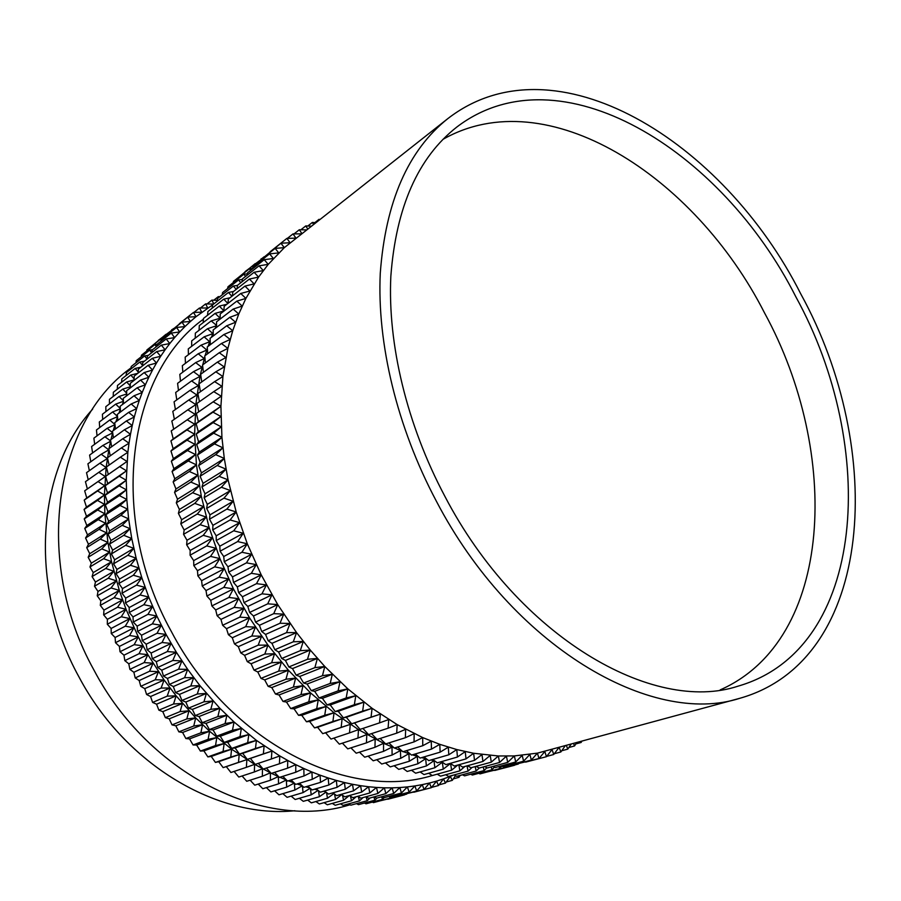 <?xml version="1.0" encoding="UTF-8"?>
<svg xmlns="http://www.w3.org/2000/svg" width="901" height="901" viewBox="0 0 901 901"><rect width="100%" height="100%" fill="white"/><g stroke="black" fill="none" stroke-linecap="round" stroke-linejoin="round"><path stroke-width="1.35" d="M795.876 296.868C721.622 149.656 559.375 48.609 456.694 127.142C418.008 157.506 396.057 207.207 390.843 276.235C387.543 343.878 406.779 424.608 444.857 496.293C518.075 636.827 653.112 714.38 738.223 686.111C867.156 648.844 878.182 446.479 795.876 296.868M720.203 689.884C834.067 639.665 841.005 452.764 764.498 312.85C694.829 175.864 546.884 80.065 442.932 139.373M92.623 409.178C37.245 469.297 27.83 584.681 79.029 677.045C125.611 765.208 218.008 818.682 294.875 810.742M436.332 501.125C512.162 646.603 651.727 726.848 739.845 698.286C875.051 660.005 886.19 449.137 800.843 294.041C723.897 141.367 554.948 35.747 447.876 118.583C408.097 150.242 385.56 201.813 380.267 273.285C376.945 343.337 396.902 426.905 436.332 501.125M447.876 118.583L284.311 247.662L268.239 264.365L258.587 277.08L245.905 298.4L238.754 314.032L232.728 330.723L227.874 348.383L222.93 376.517L220.914 406.283L221.916 437.3L224.293 458.451L228.043 479.816L236.197 511.971L247.302 543.81L261.211 574.838L277.711 604.582L296.553 632.581L310.259 650.06L324.777 666.481L347.831 688.86L372.09 708.31L397.172 724.607L422.704 737.581L439.789 744.339L456.796 749.564L473.633 753.27L498.366 755.973L514.358 755.916L537.424 753.135L739.845 698.286M204.809 356.593L199.932 376.415L195.821 404.594L194.627 434.203L196.441 464.871L201.283 496.124L209.133 527.535L219.9 558.597L233.427 588.86L249.543 617.838L267.969 645.105L288.421 670.243L310.563 692.903L334.046 712.781L358.508 729.641L383.567 743.302L402.477 751.366M403.243 751.648L410.518 754.227M412.388 754.847L418.548 756.75M421.623 757.617L426.567 758.924M430.96 759.982L434.541 760.771M440.443 761.919L442.481 762.269M203.423 319.179L203.209 319.337C128.032 373.284 106.949 515.541 171.336 631.488C229.62 742.728 348.417 801.575 432.266 775.536M108.908 449.295L106.127 467.518L104.426 494.964L104.865 513.773L107.906 542.436L111.533 561.672L119.315 590.392L126.027 609.267L138.292 636.872L147.854 654.622L164.117 679.962L176.123 695.831L195.686 717.883L209.618 731.274L231.613 749.193L254.645 764.341L270.953 773.103M271.46 773.351L278.702 776.718M279.884 777.248L286.473 780.018M288.41 780.795L294.255 782.992M297.026 783.971L302.049 785.638M305.743 786.787L309.831 787.97M314.55 789.22L317.614 789.974M323.482 791.269L325.362 791.652M131.096 367.743L129.53 368.971C54.938 423.425 32.695 560.197 93.918 670.006C149.386 775.671 265.243 830.767 349.149 805.021L350.072 804.773M552.043 749.598L546.423 756.694L544.835 751.513L538.967 758.541L537.424 753.135L531.365 760.039L529.867 754.419L523.605 761.187L522.186 755.342L515.71 761.987L514.358 755.916L507.691 762.404L506.418 756.13L499.548 762.46L498.366 755.973L491.304 762.145L490.212 755.443L482.947 761.446L481.967 754.542L474.512 760.354L473.633 753.27L466.008 758.89L465.243 751.603L457.438 757.031L456.796 749.564L448.811 754.79L448.315 747.143L440.15 752.155L439.789 744.339L431.455 749.125L431.252 741.151L422.749 745.713L422.704 737.581L414.055 741.906L414.167 733.639L405.371 737.728L405.653 729.303L396.71 733.155L397.172 724.607L388.094 728.199L388.748 719.539L379.535 722.872L380.38 714.11L371.054 717.185L372.09 708.31L362.652 711.126L363.891 702.172L354.352 704.717L355.805 695.685L346.175 697.96L347.831 688.86L338.112 690.864L339.992 681.708L330.205 683.431L332.311 674.252L322.457 675.694L324.777 666.481L314.866 667.641L317.422 658.406L307.478 659.295L310.259 650.06L300.281 650.68L303.299 641.444L293.298 641.782L296.553 632.581L286.529 632.637L290.032 623.469L280.008 623.255L283.747 614.133L273.735 613.649L277.711 604.582L267.721 603.828L271.933 594.84L261.977 593.827L266.426 584.918L256.515 583.657L261.211 574.838L251.345 573.318L256.267 564.623L246.48 562.843L251.627 554.273L241.918 552.257L247.302 543.81L237.661 541.569L243.27 533.268L233.742 530.79L239.576 522.648L230.138 519.956L236.197 511.971L226.883 509.076L233.145 501.26L223.955 498.163L230.419 490.538L221.364 487.25L228.043 479.816L219.123 476.347L226.005 469.117L217.242 465.468L224.293 458.451L215.699 454.633L222.941 447.831L214.506 443.878L221.916 437.3L213.661 433.19L221.241 426.849L213.165 422.614L220.914 416.51L213.008 412.151L220.914 406.283L213.21 401.823L221.252 396.203L213.74 391.642L221.928 386.281L214.618 381.63L222.93 376.517L215.835 371.786L224.259 366.944L217.366 362.146L225.914 357.562L219.236 352.719L227.874 348.383L221.409 343.506L230.149 339.44L223.91 334.519L232.728 330.723L226.703 325.779L235.6 322.254L229.789 317.298L238.754 314.032L233.179 309.077L242.2 306.081L236.839 301.137L245.905 298.4L240.77 293.478L249.881 291L244.971 286.101L254.116 283.894L249.419 279.04L258.587 277.08L254.116 272.271L263.295 270.57L259.049 265.818L268.239 264.365L264.207 259.679L273.386 258.486L269.579 253.868L278.758 252.911L275.154 248.383L284.311 247.662L280.932 243.225L290.066 242.741L286.89 238.393L270.142 251.773M280.932 243.225L264.049 257.179M275.154 248.383L258.486 261.583L258.182 262.878M269.579 253.868L252.922 267.045L252.539 268.892M264.207 259.679L247.561 272.823L247.133 275.199M259.049 265.818L242.414 278.916L241.975 281.81M254.116 272.271L237.492 285.324L237.053 288.714M249.419 279.04L232.807 292.037L232.402 295.9M244.971 286.101L228.358 299.053L228.009 303.367M240.77 293.478L224.158 306.363L223.899 311.115M236.839 301.137L220.227 313.942L220.069 319.123M233.179 309.077L216.555 321.815L216.522 327.401M229.789 317.298L213.165 329.946L213.278 335.927M226.703 325.779L210.068 338.348L210.327 344.689M223.91 334.519L207.253 346.986L207.703 353.676M221.409 343.506L204.752 355.872L205.383 362.9M219.236 352.719L202.545 364.984L203.389 372.316M217.366 362.146L200.664 374.298L201.734 381.934M215.835 371.786L199.098 383.826L200.405 391.732M214.618 381.63L197.86 393.546L199.414 401.7M213.74 391.642L196.947 403.434L198.749 411.791L196.384 413.48L198.366 421.691L196.148 423.673L198.31 431.737L196.249 433.989L198.58 441.884L196.7 444.43L199.2 452.144L197.499 454.96L200.146 462.483L198.637 465.569L201.43 472.89L200.123 476.235L203.063 483.353L201.959 486.957L205.023 493.849L204.133 497.701L207.32 504.357L206.656 508.457L209.956 514.865L209.516 519.19L212.918 525.362L212.704 529.912L216.195 535.813L216.229 540.577L219.799 546.209L220.081 551.187L223.73 556.536L224.248 561.706L227.953 566.774L228.73 572.124L232.492 576.899L233.517 582.429L237.312 586.9L238.607 592.588L242.425 596.766L243.98 602.6L247.82 606.463L249.633 612.432L253.474 615.991L255.557 622.084L259.398 625.317L261.74 631.522L265.558 634.45L268.171 640.746L271.956 643.348L274.839 649.734L278.589 652.02L281.731 658.473L285.426 660.433L288.838 666.954L292.476 668.587L296.136 675.142L299.706 676.46L303.626 683.048L307.106 684.05L311.284 690.662L314.674 691.337L319.1 697.948L322.4 698.309L327.074 704.92L330.25 704.965L335.161 711.553L338.224 711.294L343.371 717.838L346.299 717.286L351.683 723.785L354.476 722.929L360.085 729.371L379.535 722.872M362.912 728.425L368.565 734.597L388.094 728.199M371.505 733.628L377.091 739.451L396.71 733.155M380.154 738.46L385.673 743.922L405.371 737.728M388.86 742.92L394.278 748.033L414.055 741.906M397.611 746.997L402.905 751.749L422.749 745.713M406.396 750.691L411.532 755.094L431.455 749.125M415.192 754.002L420.159 758.056L440.15 752.155M423.977 756.919L428.752 760.624L448.811 754.79M432.762 759.464L437.323 762.82L457.438 757.031M441.524 761.604L445.826 764.622L466.008 758.89M450.252 763.361L454.284 766.041L474.512 760.354M458.936 764.735L462.663 767.089L482.947 761.446M467.563 765.726L470.964 767.753L491.304 762.145M476.122 766.334L479.174 768.057L499.548 762.46M484.603 766.56L487.272 767.979L507.691 762.404M493.005 766.413L495.257 767.539L515.71 761.987M501.316 765.895L503.107 766.74L523.605 761.187M509.515 765.005L510.833 765.58L531.365 760.039M517.625 763.744L538.967 758.541M525.61 762.133L546.423 756.694M313.492 224.293L312.354 222.446L315.553 222.66M307.658 228.877L305.766 225.926L311.093 226.162M301.812 233.472L299.312 229.744L306.351 229.901M295.945 238.089L293.016 233.9L301.294 233.877M286.89 238.393L295.866 238.146M558.789 747.751L553.721 754.497L552.088 749.576M565.073 746.028L560.839 751.975L559.296 747.616M570.964 744.429L567.776 749.125L566.47 745.656M576.494 742.908L574.534 745.96L573.633 743.697M581.708 741.489L581.1 742.48L580.785 741.737M261.391 259.285L245.083 271.629M255.907 264.68L255.152 263.644L239.035 276.99M250.647 270.39L249.408 268.768L233.494 281.371L233.201 282.644M245.601 276.416L243.856 274.219L227.953 286.788L227.593 288.59M240.792 282.734L238.506 279.974L222.626 292.521L222.209 294.83M236.22 289.367L233.359 286.056L217.501 298.546L217.073 301.362M231.906 296.283L228.449 292.431L212.591 304.887L212.174 308.176M227.852 303.491L223.763 299.121L207.917 311.521L207.534 315.271M223.91 310.822L219.315 306.092L203.468 318.436L203.164 322.637M220.092 318.154L215.125 313.368L199.279 325.644L199.053 330.273M216.533 325.385L211.183 320.914L195.348 333.133L195.224 338.168M213.222 332.852L212.884 333.629L207.512 328.741L191.676 340.882L191.676 346.311M210.158 340.544L209.719 341.716L204.122 336.828L188.286 348.89L188.422 354.69M207.354 348.462L206.825 350.05L201.013 345.184L185.167 357.145L185.471 363.306M450.489 763.519L443.281 769.139L442.323 762.246L434.856 767.742L434.023 760.658L426.376 765.963L425.666 758.698L417.85 763.8L417.276 756.367L409.291 761.266L408.851 753.664L400.708 758.338L400.427 750.578L392.115 755.038L391.991 747.132L383.533 751.355L383.567 743.302L374.962 747.301L375.165 739.113L366.425 742.875L366.808 734.563L357.934 738.065L358.508 729.641L349.509 732.896L350.275 724.37L341.164 727.377L342.11 718.75L332.897 721.498L334.046 712.781L324.732 715.27L326.094 706.474L316.69 708.704L318.256 699.852L308.773 701.8L310.563 692.903L301.002 694.581L303.018 685.638L293.399 687.058L295.629 678.081L285.955 679.23L288.421 670.243L278.702 671.11L281.394 662.122L271.651 662.719L274.568 653.732L264.815 654.058L267.969 645.105L258.193 645.161L261.583 636.23L251.818 636.016L255.434 627.141L245.68 626.668L249.543 617.838L239.812 617.106L243.901 608.344L234.204 607.364L238.528 598.681L228.877 597.442L233.427 588.86L223.831 587.373L228.617 578.893L219.089 577.158L224.112 568.801L214.652 566.83L219.9 558.597L210.53 556.401L215.992 548.315L206.712 545.893L212.399 537.953L203.232 535.318L209.133 527.535L200.078 524.697L206.183 517.073L197.251 514.043L203.57 506.599L194.774 503.377L201.283 496.124L192.623 492.723L199.335 485.673L190.821 482.091L197.724 475.244L189.368 471.505L196.441 464.871L188.253 460.974L195.506 454.555L187.487 450.534L194.898 444.328L187.059 440.172L194.627 434.203L186.98 429.935L194.695 424.202L187.228 419.81L195.1 414.325L187.825 409.831L195.821 404.594L188.748 400.021L196.869 395.021L189.998 390.37L198.243 385.628L191.575 380.909L199.932 376.415L193.478 371.651L201.925 367.417L195.686 362.596L204.223 358.621L198.197 353.766L182.34 365.648L182.824 372.147M195.686 362.596L179.817 374.377L180.482 381.202M193.478 371.651L177.587 383.33L178.466 390.448M191.575 380.909L175.672 392.476L176.776 399.886M189.998 390.37L174.073 401.823L175.413 409.493M188.748 400.021L172.801 411.363L174.377 419.269M187.825 409.831L171.843 421.049L173.679 429.158L171.224 430.903L173.24 438.866L170.931 440.882L173.127 448.698L170.976 450.996L173.341 458.643L171.359 461.211L173.882 468.678L172.08 471.516L174.76 478.803L173.15 481.9L175.977 488.984L174.557 492.34L177.52 499.21L176.303 502.814L179.4 509.47L178.387 513.311L181.608 519.742L180.808 523.819L184.142 530.013L183.567 534.316L187.003 540.262L186.653 544.778L190.179 550.466L190.077 555.196L193.681 560.625L193.805 565.546L197.488 570.693L197.86 575.807L201.599 580.683L202.218 585.977L206.014 590.572L206.892 596.023L210.721 600.325L211.848 605.934L215.711 609.943L217.096 615.687L220.97 619.392L222.615 625.283L226.5 628.684L228.404 634.687L232.289 637.773L234.451 643.888L238.314 646.67L240.747 652.876L244.588 655.342L247.268 661.627L251.075 663.778L254.026 670.13L257.787 671.977L260.986 678.385L264.691 679.917L268.149 686.359L271.775 687.576L275.492 694.052L279.051 694.964L283.015 701.451L286.484 702.048L290.696 708.546L294.064 708.839L298.524 715.315L301.779 715.315L306.475 721.769L309.629 721.464L314.55 727.884L317.58 727.287L322.727 733.662L325.621 732.772L331.005 739.079L349.509 732.896M333.922 738.11L339.35 744.147L357.934 738.065M342.38 743.156L347.752 748.866L366.425 742.875M350.906 747.853L356.21 753.202L374.962 747.301M359.488 752.177L364.702 757.189L383.533 751.355M368.115 756.13L373.217 760.793L392.115 755.038M376.764 759.712L381.731 764.025L400.708 758.338M385.448 762.91L390.246 766.886L409.291 761.266M394.131 765.737L398.738 769.364L417.85 763.8M402.803 768.181L407.207 771.47L426.376 765.963M411.464 770.242L415.631 773.204L434.856 767.742M420.091 771.932L423.988 774.567L443.281 769.139M428.673 773.249L432.289 775.547L451.626 770.164L450.579 763.586M437.21 774.184L440.51 776.166L459.904 770.817L458.812 764.769M445.68 774.736L448.642 776.425L468.081 771.098L467.033 765.873M454.093 774.928L456.672 776.324L476.156 771.008L475.176 766.593M462.416 774.759L464.589 775.851L484.119 770.558L483.24 766.931M470.649 774.218L472.394 775.04L491.957 769.747L491.203 766.909M478.78 773.317L480.064 773.88L499.661 768.598L499.064 766.503M486.822 772.056L507.218 767.089L506.801 765.737M494.75 770.445L514.64 765.242L514.426 764.611M261.076 258.846L261.977 258.824M255.152 263.644L257.371 263.531M249.408 268.768L252.618 268.521M243.856 274.219L247.381 273.848M238.506 279.974L242.335 279.468M233.359 286.056L237.481 285.392M228.449 292.431L233.505 291.485M223.763 299.121L229.992 297.78M219.315 306.092L226.861 304.256M215.125 313.368L223.91 310.969M211.183 320.914L220.047 318.233L219.292 319.72M207.512 328.741L216.33 325.802L215.125 328.46M204.122 336.828L212.884 333.629L211.386 337.346M201.013 345.184L209.719 341.716L208.052 346.401M198.197 353.766L206.825 350.05L205.101 355.613M457.832 765.05L451.626 770.164M464.882 766.469L459.904 770.817M472.023 767.461L468.081 771.098M479.208 768.046L476.156 771.008M486.855 767.753L484.119 770.558M494.401 767.111L491.957 769.747M501.823 766.132L499.661 768.598M508.806 765.197L507.218 767.089M515.338 764.363L514.64 765.242M212.591 304.887L196.035 316.69L193.478 312.433L179.378 323.696M187.656 317.141L196.035 316.69L190.415 321.488L187.656 317.141L173.454 328.933M182.002 322.153L190.415 321.488L184.964 326.567L182.002 322.153L167.991 333.257L167.732 334.429M176.54 327.468L184.964 326.567L179.704 331.951L176.54 327.468L162.54 338.528L162.225 340.206M171.258 333.066L179.704 331.951L174.636 337.605L171.258 333.066L157.292 344.103L156.932 346.254M166.189 338.956L174.636 337.605L169.771 343.551L166.189 338.956L152.246 349.948L151.875 352.573M161.335 345.139L169.771 343.551L165.12 349.768L161.335 345.139L147.404 356.086L147.054 359.139L144.633 355.94L148.338 355.343M156.695 351.593L165.12 349.768L160.693 356.255L156.695 351.593L142.775 362.484L142.471 365.975M152.292 358.316L160.693 356.255L156.504 363.013L152.292 358.316L138.382 369.151L138.146 373.048M148.124 365.31L156.504 363.013L152.539 370.018L148.124 365.31L134.226 376.089L134.08 380.38M144.205 372.563L152.539 370.018L148.834 377.282L144.205 372.563L130.318 383.274L130.273 387.937M140.545 380.064L148.834 377.282L145.388 384.783L140.545 380.064L126.658 390.696L126.737 395.719M137.155 387.802L145.388 384.783L142.2 392.509L137.155 387.802L123.268 398.366L123.493 403.727M134.024 395.776L142.2 392.509L139.283 400.461L134.024 395.776L120.148 406.261L120.531 411.948M131.186 403.975L139.283 400.461L136.648 408.626L131.186 403.975L117.299 414.37L117.862 420.373M128.618 412.376L136.648 408.626L134.294 417.005L128.618 412.376L114.731 422.693L115.486 428.977M126.354 420.992L134.294 417.005L132.233 425.565L126.354 420.992L112.456 431.207L113.425 437.762M124.394 429.788L132.233 425.565L130.476 434.305L124.394 429.788L110.485 439.902L111.668 446.727M122.727 438.764L130.476 434.305L129.012 443.213L122.727 438.764L108.807 448.777L110.226 455.838M121.376 447.91L129.012 443.213L127.852 452.268L121.376 447.91L107.444 457.809L109.111 465.085M120.34 457.201L106.386 467L108.3 474.433L105.642 476.314L107.737 483.612L105.226 485.752L107.489 492.903L105.124 495.302L107.557 502.296L105.349 504.932L107.94 511.768L105.901 514.651L108.638 521.296L106.78 524.416L109.663 530.892L107.985 534.237L111.003 540.51L109.517 544.091L112.67 550.151L111.375 553.957L114.652 559.803L113.56 563.812L116.939 569.443L116.06 573.655L119.551 579.05L118.887 583.465L122.468 588.612L122.018 593.218L125.689 598.129L125.464 602.904L129.203 607.556L129.226 612.511L133.021 616.903L133.269 622.017L137.132 626.139L137.616 631.398L141.513 635.25L142.245 640.656L146.176 644.226L147.156 649.756L151.109 653.056L152.325 658.699L156.301 661.717L157.765 667.461L161.741 670.198L163.453 676.043L167.417 678.476L169.377 684.4L173.33 686.551L175.537 692.554L179.457 694.412L181.923 700.46L185.797 702.037L188.512 708.13L192.341 709.414L195.292 715.552L199.065 716.532L202.263 722.692L205.969 723.39L209.404 729.562L213.041 729.968L216.713 736.14L220.249 736.263L224.158 742.413L227.604 742.266L231.748 748.393L235.093 747.965L239.452 754.047L242.684 753.349L247.268 759.385L250.388 758.417L255.186 764.397L271.347 759.002L271.911 751.085L263.362 753.9L264.117 745.893L255.467 748.472L256.413 740.385L247.674 742.717L248.822 734.552L240.015 736.635L241.367 728.425L232.481 730.249L234.046 721.983L225.092 723.571L226.872 715.259L217.873 716.588L219.855 708.254L210.811 709.324L213.03 700.978L203.953 701.8L206.385 693.443L197.285 694.007L199.932 685.65L190.821 685.965L193.704 677.631L184.581 677.687L187.69 669.387L178.578 669.184L181.901 660.929L172.812 660.478L176.371 652.268L167.293 651.581L171.077 643.438L162.045 642.503L166.054 634.428L157.067 633.257L161.302 625.271L152.37 623.864L156.819 615.969L147.955 614.336L152.629 606.553L143.845 604.695L148.721 597.025L140.027 594.953L145.117 587.407L136.513 585.121L141.817 577.71L133.325 575.221L138.833 567.957L130.442 565.276L136.152 558.169L127.886 555.298L133.787 548.349L125.656 545.296L131.749 538.516L123.752 535.295L130.026 528.696L122.176 525.317L128.629 518.908L120.925 515.361L127.548 509.144L120.013 505.45L126.804 499.447L119.416 495.618L126.377 489.806L119.169 485.853L126.264 480.256L119.236 476.19L126.478 470.818L119.63 466.628L127.007 461.481L120.34 457.201L127.852 452.268L126.264 480.256L126.804 499.447L128.629 518.908L131.749 538.516L136.152 558.169L141.817 577.71L148.721 597.025L156.819 615.969L166.054 634.428L176.371 652.268L187.69 669.387L199.932 685.65L219.855 708.254L234.046 721.983L256.413 740.385L279.794 755.939L271.347 759.002M258.317 763.35L263.171 769.082L279.423 763.766L279.794 755.939L287.757 760.467L279.423 763.766M266.403 768.024L271.235 773.418L287.565 768.181L287.757 760.467L295.776 764.656L287.565 768.181M274.568 772.348L279.355 777.417L295.753 772.247L295.776 764.656L303.84 768.508L295.753 772.247M282.801 776.335L287.52 781.066L303.986 775.975L303.84 768.508L311.937 772.011L303.986 775.975M291.091 779.962L295.708 784.377L312.253 779.342L311.937 772.011L320.069 775.164L312.253 779.342M299.414 783.251L303.919 787.328L320.531 782.361L320.069 775.164L328.201 777.968L320.531 782.361M307.759 786.179L312.129 789.94L328.809 785.019L328.201 777.968L336.321 780.424L328.809 785.019M316.127 788.758L320.339 792.182L337.075 787.316L336.321 780.424L344.441 782.53L337.075 787.316M324.495 790.977L328.516 794.085L345.32 789.253L344.441 782.53L352.516 784.287L345.32 789.253M332.852 792.835L336.67 795.639L353.541 790.841L352.516 784.287L360.569 785.683L353.541 790.841M341.197 794.344L344.779 796.833L361.706 792.069L360.569 785.683L368.565 786.742L361.706 792.069M349.509 795.504L352.832 797.678L369.815 792.948L368.565 786.742L376.505 787.451L369.815 792.948M357.787 796.304L360.828 798.185L377.857 793.477L376.505 787.451L384.367 787.823L377.857 793.477M366.009 796.754L368.734 798.342L385.819 793.657L384.367 787.823L392.149 787.857L385.819 793.657M374.174 796.856L376.562 798.162L393.692 793.488L392.149 787.857L399.83 787.542L393.692 793.488M382.272 796.608L384.288 797.644L401.463 792.993L399.83 787.542L407.421 786.9L401.463 792.993M390.291 796.022L391.912 796.799L409.122 792.148L407.421 786.9L414.888 785.931L409.122 792.148M398.231 795.087L399.413 795.628L416.667 790.977L414.888 785.931L422.242 784.636L416.667 790.977M406.069 793.826L424.078 789.479L422.242 784.636L429.473 783.025L424.078 789.479M413.829 792.238L431.365 787.665L429.473 783.025L436.557 781.111L431.365 787.665M218.763 297.555L218.324 296.62L219.81 296.733M213.807 303.93L211.893 300.112L217.22 300.36M193.478 312.433L201.835 312.196L199.47 308.018L207.782 307.996L205.608 303.907L213.605 304.087M438.494 785.526L436.557 781.111L443.506 778.881L438.494 785.526L431.568 787.395M445.477 783.093L443.506 778.881L450.297 776.347L445.477 783.093L439.024 784.839M455.478 775.682L452.302 780.356L450.297 776.347L453.09 775.209M460.231 775.344L458.958 777.326L458.204 775.896M171.99 330.081L158.227 340.454M166.572 335.341L165.953 334.339L152.348 345.646M161.369 340.882L160.344 339.305L146.919 349.937L146.66 351.097M156.369 346.694L154.916 344.565L141.513 355.174L141.198 356.807M151.593 352.787L149.667 350.117L136.288 360.682L135.95 362.788M144.633 355.94L131.264 366.47L130.915 369.027M142.516 365.468L139.801 362.044L126.455 372.53L126.129 375.514M138.202 372.045L135.184 368.43L121.86 378.859L121.567 382.261M134.125 378.87L130.803 375.064L117.49 385.437L117.265 389.243M130.296 385.932L126.647 381.968L113.346 392.273L113.222 396.463M126.703 393.23L122.75 389.108L109.449 399.357L109.426 403.907M123.369 400.754L119.09 396.496L105.811 406.678L105.913 411.577M120.295 408.491L115.7 404.121L102.421 414.235L102.669 419.461M117.49 416.442L112.58 411.971L99.301 422.006L99.707 427.547M114.956 424.574L109.731 420.035L96.452 429.98L97.038 435.825M112.681 432.762L107.163 428.313L93.884 438.168L94.661 444.294M110.665 440.938L104.888 436.771L91.598 446.536L92.578 452.921M294.312 783.048L286.698 787.125L286.338 779.962L278.544 783.847L278.341 776.561L270.424 780.232L270.39 772.821L262.349 776.268L262.484 768.744L254.319 771.977L254.645 764.341L246.367 767.337L246.874 759.611L238.506 762.381L239.193 754.565L230.735 757.088L231.613 749.193L223.065 751.479L224.158 743.516L215.53 745.555L216.814 737.536L208.12 739.338L209.618 731.274L200.867 732.817L202.567 724.719L193.76 726.015L195.686 717.883L186.834 718.93L188.973 710.788L180.099 711.587L182.452 703.433L173.555 703.985L176.123 695.831L167.214 696.135L170.007 688.004L161.099 688.06L164.117 679.962L155.22 679.771L158.452 671.695L149.566 671.268L153.035 663.249L144.171 662.573L147.854 654.622L139.036 653.709L142.944 645.826L134.17 644.677L138.292 636.872L129.575 635.498L133.922 627.794L125.273 626.195L129.834 618.582L121.263 616.768L126.027 609.267L117.547 607.24L122.525 599.875L114.123 597.633L119.315 590.392L111.026 587.959L116.409 580.852L108.233 578.228L113.819 571.279L105.755 568.452L111.533 561.672L103.604 558.676L109.562 552.043L101.768 548.878L107.906 542.436L100.259 539.102L106.577 532.84L99.076 529.36L105.563 523.278L98.22 519.652L104.865 513.773L97.691 510.011L104.493 504.335L97.477 500.438L104.426 494.964L97.59 490.966L104.685 485.707L98.029 481.584L105.248 476.55L98.783 472.338L106.127 467.518L99.842 463.215L107.32 458.609L101.227 454.239L108.796 449.869L102.905 445.421L89.604 455.095L90.81 461.729M101.227 454.239L87.915 463.812L89.357 470.671M99.842 463.215L86.519 472.687L88.208 479.76M98.783 472.338L85.437 481.697L87.374 488.928L84.66 490.842L86.778 497.938L84.21 500.1L86.485 507.06L84.063 509.47L86.507 516.262L84.243 518.908L86.845 525.542L84.75 528.437L87.498 534.89L85.572 538.01L88.467 544.283L86.71 547.639L89.74 553.71L88.174 557.28L91.339 563.159L89.965 566.943L93.242 572.608L92.071 576.595L95.461 582.035L94.504 586.224L97.995 591.439L97.24 595.82L100.822 600.809L100.293 605.371L103.964 610.112L103.638 614.842L107.388 619.336L107.298 624.235L111.116 628.47L111.251 633.527L115.114 637.503L115.497 642.695L119.405 646.411L120.013 651.738L123.966 655.185L124.811 660.636L128.787 663.812L129.879 669.375L133.866 672.27L135.206 677.935L139.193 680.548L140.77 686.303L144.757 688.646L146.581 694.48L150.557 696.529L152.629 702.431L156.571 704.199L158.88 710.157L162.799 711.644L165.345 717.635L169.219 718.84L172.012 724.877L175.819 725.789L178.86 731.849L182.599 732.479L185.876 738.538L189.548 738.899L193.062 744.958L196.643 745.037L200.382 751.074L203.885 750.882L207.849 756.896L211.239 756.435L215.429 762.415L218.718 761.683L223.133 767.618L226.297 766.627L230.915 772.495L246.367 767.337M234.114 771.436L238.799 777.056L254.319 771.977M242.076 775.975L246.739 781.28L262.349 776.268M250.129 780.198L254.746 785.165L270.424 780.232M258.238 784.073L262.799 788.724L278.544 783.847M266.403 787.609L270.874 791.934L286.698 787.125M274.614 790.796L278.983 794.806L294.864 790.042L294.357 783.093M282.846 793.646L287.092 797.329L303.04 792.621L302.398 785.965M291.113 796.135L295.19 799.502L311.205 794.84L310.451 788.499M299.369 798.286L303.277 801.338L319.359 796.721L318.504 790.695M307.635 800.088L311.341 802.836L327.48 798.241L326.534 792.553M315.879 801.541L319.359 803.974L335.555 799.424L334.541 794.074M324.101 802.645L327.322 804.784L343.574 800.257L342.504 795.256M332.278 803.41L335.228 805.257L351.536 800.752L350.433 796.101M340.409 803.827L343.067 805.381L359.42 800.899L358.294 796.619M348.496 803.895L350.816 805.179L367.214 800.707L366.088 796.799M356.503 803.636L358.474 804.649L374.917 800.189L373.892 796.923M364.454 803.028L366.031 803.805L382.52 799.345L381.641 796.777M372.316 802.104L373.476 802.622L389.998 798.162L389.311 796.281M380.087 800.843L397.364 796.675L396.879 795.459M387.779 799.255L404.583 794.862L404.346 794.299M171.742 329.653L172.564 329.631M165.953 334.339L167.777 334.237M160.344 339.305L162.428 339.136M154.916 344.565L157.258 344.317M149.667 350.117L152.517 349.734M139.801 362.044L144.464 361.166M135.184 368.43L140.916 367.18M130.803 375.064L137.752 373.352M126.647 381.968L134.091 379.918M122.75 389.108L130.285 386.811M119.09 396.496L126.714 393.94M126.726 394.773L126.005 396.282M115.7 404.121L123.392 401.305M123.414 401.959L122.254 404.662M112.58 411.971L120.317 408.874M120.351 409.358L118.898 413.165M109.731 420.035L117.513 416.667M117.535 416.972L115.914 421.814M107.163 428.313L114.968 424.664M114.979 424.776L113.278 430.599M104.888 436.771L112.659 432.863L110.992 439.542M102.905 445.421L110.586 441.276L109.044 448.608M302.252 785.818L294.864 790.042M310.181 788.262L303.04 792.621M318.098 790.368L311.205 794.84M325.993 792.137L319.359 796.721M333.854 793.578L327.48 798.241M341.67 794.682L335.555 799.424M349.306 795.56L343.574 800.257M356.132 796.766L351.536 800.752M363.058 797.565L359.42 800.899M370.041 797.982L367.214 800.707M377.035 798.038L374.917 800.189M384.153 797.576L382.52 799.345M391.417 796.563L389.998 798.162M398.557 795.245L397.364 796.675M405.236 794.063L404.583 794.862M581.1 742.48L575.852 743.911M574.534 745.96L568.891 747.492M567.776 749.125L561.695 750.77M560.839 751.975L554.284 753.743M553.721 754.497L546.659 756.401M371.054 717.185L351.683 723.785M372.09 708.31L346.299 717.286M362.652 711.126L343.371 717.838M354.352 704.717L335.161 711.553M355.805 695.685L330.25 704.965M346.175 697.96L327.074 704.92M338.112 690.864L319.1 697.948M339.992 681.708L314.674 691.337M330.205 683.431L311.284 690.662M322.457 675.694L303.626 683.048M324.777 666.481L299.706 676.46M314.866 667.641L296.136 675.142M307.478 659.295L288.838 666.954M310.259 650.06L285.426 660.433M300.281 650.68L281.731 658.473M293.298 641.782L274.839 649.734M296.553 632.581L271.956 643.348M286.529 632.637L268.171 640.746M280.008 623.255L261.74 631.522M283.747 614.133L259.398 625.317M273.735 613.649L255.557 622.084M267.721 603.828L249.633 612.432M271.933 594.84L247.82 606.463M261.977 593.827L243.98 602.6M256.515 583.657L238.607 592.588M261.211 574.838L237.312 586.9M251.345 573.318L233.517 582.429M246.48 562.843L228.73 572.124M251.627 554.273L227.953 566.774M241.918 552.257L224.248 561.706M237.661 541.569L220.081 551.187M243.27 533.268L219.799 546.209M233.742 530.79L216.229 540.577M230.138 519.956L212.704 529.912M236.197 511.971L212.918 525.362M226.883 509.076L209.516 519.19M223.955 498.163L206.656 508.457M230.419 490.538L207.32 504.357M221.364 487.25L204.133 497.701M219.123 476.347L201.959 486.957M226.005 469.117L203.063 483.353M217.242 465.468L200.123 476.235M215.699 454.633L198.637 465.569M222.941 447.831L200.146 462.483M214.506 443.878L197.499 454.96M213.661 433.19L196.7 444.43M221.241 426.849L198.58 441.884M213.165 422.614L196.249 433.989M213.008 412.151L196.148 423.673M220.914 406.283L198.366 421.691M213.21 401.823L196.384 413.48M293.016 233.9L287.363 238.382M299.312 229.744L294.064 233.9M305.766 225.926L300.889 229.778M312.354 222.446L307.827 226.016M319.078 219.292L314.866 222.615M221.252 396.203L198.749 411.791M220.914 416.51L198.31 431.737M221.916 437.3L199.2 452.144M224.293 458.451L201.43 472.89M228.043 479.816L205.023 493.849M233.145 501.26L209.956 514.865M239.576 522.648L216.195 535.813M247.302 543.81L223.73 556.536M256.267 564.623L232.492 576.899M266.426 584.918L242.425 596.766M277.711 604.582L253.474 615.991M290.032 623.469L265.558 634.45M303.299 641.444L278.589 652.02M317.422 658.406L292.476 668.587M332.311 674.252L307.106 684.05M347.831 688.86L322.4 698.309M363.891 702.172L338.224 711.294M380.38 714.11L354.476 722.929M518.312 764.037L514.865 764.96M341.164 727.377L322.727 733.662M342.11 718.75L317.58 727.287M332.897 721.498L314.55 727.884M324.732 715.27L306.475 721.769M326.094 706.474L301.779 715.315M316.69 708.704L298.524 715.315M308.773 701.8L290.696 708.546M310.563 692.903L286.484 702.048M301.002 694.581L283.015 701.451M293.399 687.058L275.492 694.052M295.629 678.081L271.775 687.576M285.955 679.23L268.149 686.359M278.702 671.11L260.986 678.385M281.394 662.122L257.787 671.977M271.651 662.719L254.026 670.13M264.815 654.058L247.268 661.627M267.969 645.105L244.588 655.342M258.193 645.161L240.747 652.876M251.818 636.016L234.451 643.888M255.434 627.141L232.289 637.773M245.68 626.668L228.404 634.687M239.812 617.106L222.615 625.283M243.901 608.344L220.97 619.392M234.204 607.364L217.096 615.687M228.877 597.442L211.848 605.934M233.427 588.86L210.721 600.325M223.831 587.373L206.892 596.023M219.089 577.158L202.218 585.977M224.112 568.801L201.599 580.683M214.652 566.83L197.86 575.807M210.53 556.401L193.805 565.546M215.992 548.315L193.681 560.625M206.712 545.893L190.077 555.196M203.232 535.318L186.653 544.778M209.133 527.535L187.003 540.262M200.078 524.697L183.567 534.316M197.251 514.043L180.808 523.819M203.57 506.599L181.608 519.742M194.774 503.377L178.387 513.311M192.623 492.723L176.303 502.814M199.335 485.673L177.52 499.21M190.821 482.091L174.557 492.34M189.368 471.505L173.15 481.9M196.441 464.871L174.76 478.803M188.253 460.974L172.08 471.516M187.487 450.534L171.359 461.211M194.898 444.328L173.341 458.643M187.059 440.172L170.976 450.996M186.98 429.935L170.931 440.882M194.695 424.202L173.24 438.866M187.228 419.81L171.224 430.903M264.162 256.762L261.549 258.835M195.1 414.325L173.679 429.158M194.627 434.203L173.127 448.698M195.506 454.555L173.882 468.678M197.724 475.244L175.977 488.984M201.283 496.124L179.4 509.47M206.183 517.073L184.142 530.013M212.399 537.953L190.179 550.466M219.9 558.597L197.488 570.693M228.617 578.893L206.014 590.572M238.528 598.681L215.711 609.943M249.543 617.838L226.5 628.684M261.583 636.23L238.314 646.67M274.568 653.732L251.075 663.778M288.421 670.243L264.691 679.917M303.018 685.638L279.051 694.964M318.256 699.852L294.064 708.839M334.046 712.781L309.629 721.464M350.275 724.37L325.621 732.772M462.517 774.804L460.174 775.446M458.958 777.326L453.327 778.858M452.302 780.356L446.277 781.989M263.362 753.9L247.268 759.385M264.117 745.893L242.684 753.349M255.467 748.472L239.452 754.047M247.674 742.717L231.748 748.393M248.822 734.552L227.604 742.266M240.015 736.635L224.158 742.413M232.481 730.249L216.713 736.14M234.046 721.983L213.041 729.968M225.092 723.571L209.404 729.562M217.873 716.588L202.263 722.692M219.855 708.254L199.065 716.532M210.811 709.324L195.292 715.552M203.953 701.8L188.512 708.13M206.385 693.443L185.797 702.037M197.285 694.007L181.923 700.46M190.821 685.965L175.537 692.554M193.704 677.631L173.33 686.551M184.581 677.687L169.377 684.4M178.578 669.184L163.453 676.043M181.901 660.929L161.741 670.198M172.812 660.478L157.765 667.461M167.293 651.581L152.325 658.699M171.077 643.438L151.109 653.056M162.045 642.503L147.156 649.756M157.067 633.257L142.245 640.656M161.302 625.271L141.513 635.25M152.37 623.864L137.616 631.398M147.955 614.336L133.269 622.017M152.629 606.553L133.021 616.903M143.845 604.695L129.226 612.511M140.027 594.953L125.464 602.904M145.117 587.407L125.689 598.129M136.513 585.121L122.018 593.218M133.325 575.221L118.887 583.465M138.833 567.957L119.551 579.05M130.442 565.276L116.06 573.655M127.886 555.298L113.56 563.812M133.787 548.349L114.652 559.803M125.656 545.296L111.375 553.957M123.752 535.295L109.517 544.091M130.026 528.696L111.003 540.51M122.176 525.317L107.985 534.237M120.925 515.361L106.78 524.416M127.548 509.144L108.638 521.296M120.013 505.45L105.901 514.651M119.416 495.618L105.349 504.932M126.377 489.806L107.557 502.296M119.169 485.853L105.124 495.302M119.236 476.19L105.226 485.752M126.478 470.818L107.737 483.612M119.63 466.628L105.642 476.314M199.47 308.018L193.918 312.41M205.608 303.907L200.427 308.018M211.893 300.112L207.05 303.941M218.324 296.62L213.785 300.202M127.007 461.481L108.3 474.433M126.264 480.256L107.489 492.903M126.804 499.447L107.94 511.768M128.629 518.908L109.663 530.892M131.749 538.516L112.67 550.151M136.152 558.169L116.939 569.443M141.817 577.71L122.468 588.612M148.721 597.025L129.203 607.556M156.819 615.969L137.132 626.139M166.054 634.428L146.176 644.226M176.371 652.268L156.301 661.717M187.69 669.387L167.417 678.476M199.932 685.65L179.457 694.412M213.03 700.978L192.341 709.414M226.872 715.259L205.969 723.39M241.367 728.425L220.249 736.263M256.413 740.385L235.093 747.965M271.911 751.085L250.388 758.417M406.7 794.096L404.797 794.603M246.874 759.611L226.297 766.627M238.506 762.381L223.133 767.618M230.735 757.088L215.429 762.415M231.613 749.193L211.239 756.435M223.065 751.479L207.849 756.896M215.53 745.555L200.382 751.074M216.814 737.536L196.643 745.037M208.12 739.338L193.062 744.958M200.867 732.817L185.876 738.538M202.567 724.719L182.599 732.479M193.76 726.015L178.86 731.849M186.834 718.93L172.012 724.877M188.973 710.788L169.219 718.84M180.099 711.587L165.345 717.635M173.555 703.985L158.88 710.157M176.123 695.831L156.571 704.199M167.214 696.135L152.629 702.431M161.099 688.06L146.581 694.48M164.117 679.962L144.757 688.646M155.22 679.771L140.77 686.303M149.566 671.268L135.206 677.935M153.035 663.249L133.866 672.27M144.171 662.573L129.879 669.375M139.036 653.709L124.811 660.636M142.944 645.826L123.966 655.185M134.17 644.677L120.013 651.738M129.575 635.498L115.497 642.695M133.922 627.794L115.114 637.503M125.273 626.195L111.251 633.527M121.263 616.768L107.298 624.235M126.027 609.267L107.388 619.336M117.547 607.24L103.638 614.842M114.123 597.633L100.293 605.371M119.315 590.392L100.822 600.809M111.026 587.959L97.24 595.82M108.233 578.228L94.504 586.224M113.819 571.279L95.461 582.035M105.755 568.452L92.071 576.595M103.604 558.676L89.965 566.943M109.562 552.043L91.339 563.159M101.768 548.878L88.174 557.28M100.259 539.102L86.71 547.639M106.577 532.84L88.467 544.283M99.076 529.36L85.572 538.01M98.22 519.652L84.75 528.437M104.865 513.773L86.845 525.542M97.691 510.011L84.243 518.908M97.477 500.438L84.063 509.47M104.426 494.964L86.485 507.06M97.59 490.966L84.21 500.1M98.029 481.584L84.66 490.842M105.248 476.55L87.374 488.928M173.544 328.55L172.17 329.642M104.685 485.707L86.778 497.938M104.493 504.335L86.507 516.262M105.563 523.278L87.498 534.89M107.906 542.436L89.74 553.71M111.533 561.672L93.242 572.608M116.409 580.852L97.995 591.439M122.525 599.875L103.964 610.112M129.834 618.582L111.116 628.47M138.292 636.872L119.405 646.411M147.854 654.622L128.787 663.812M158.452 671.695L139.193 680.548M170.007 688.004L150.557 696.529M182.452 703.433L162.799 711.644M195.686 717.883L175.819 725.789M209.618 731.274L189.548 738.899M224.158 743.516L203.885 750.882M239.193 754.565L218.718 761.683"/></g></svg>
